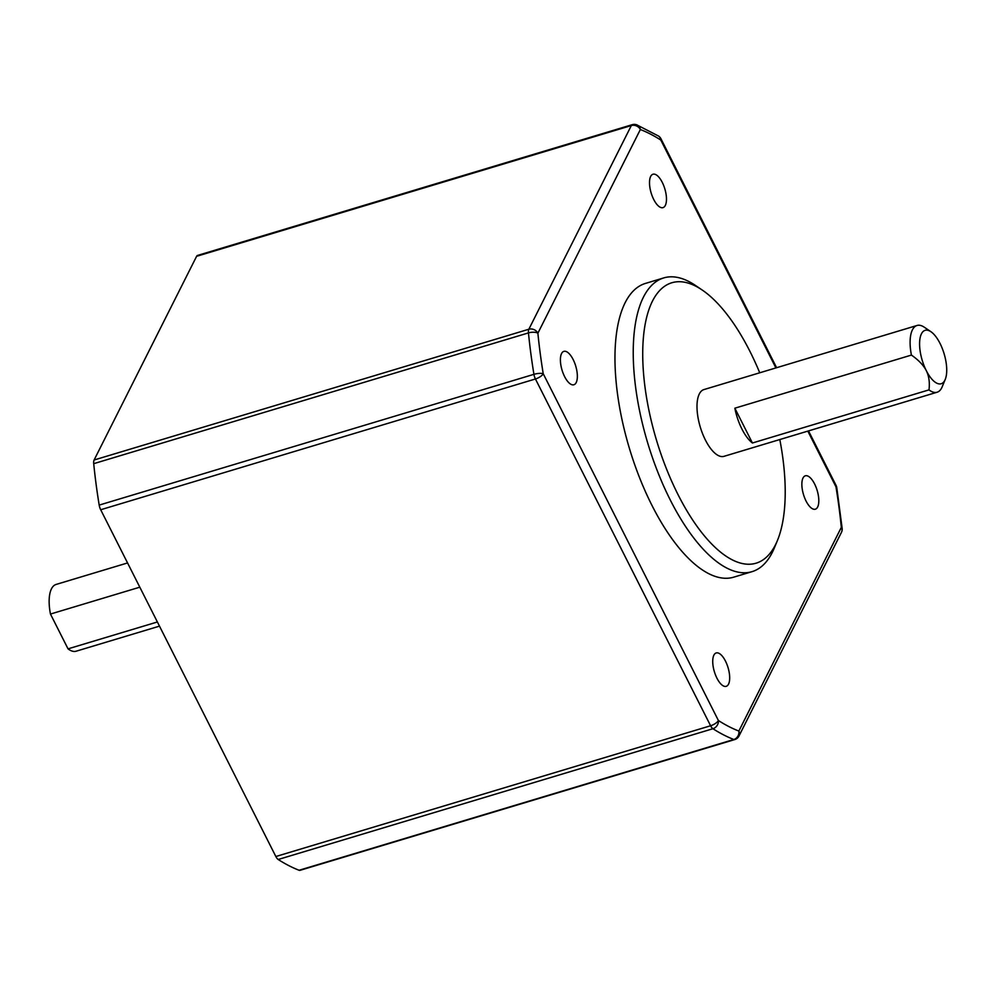 <?xml version="1.0" encoding="UTF-8"?>
<svg xmlns="http://www.w3.org/2000/svg" width="995" height="995" viewBox="0 0 995 995"><rect width="100%" height="100%" fill="white"/><g stroke="black" fill="none" stroke-linecap="round" stroke-linejoin="round"><path stroke-width="1.49" d="M803.015 477.998A17.425 7.139 -106.7 0 1 805.316 475.809A17.425 7.139 -106.7 0 1 816.012 487.102A17.425 7.139 -106.7 0 1 817.654 507.002A17.425 7.139 -106.7 0 1 815.353 509.191A17.425 7.139 -106.7 0 1 804.656 497.898A17.425 7.139 -106.7 0 1 803.015 477.998M728.539 684.137A17.425 7.139 -106.7 0 1 726.226 686.326A17.425 7.139 -106.7 0 1 715.529 675.045A17.425 7.139 -106.7 0 1 713.888 655.145A17.425 7.139 -106.7 0 1 716.189 652.956A17.425 7.139 -106.7 0 1 726.885 664.25A17.425 7.139 -106.7 0 1 728.539 684.137M665.319 205.43A17.425 7.139 -106.7 0 1 663.018 207.619A17.425 7.139 -106.7 0 1 652.31 196.326A17.425 7.139 -106.7 0 1 650.668 176.426A17.425 7.139 -106.7 0 1 652.981 174.237A17.425 7.139 -106.7 0 1 663.677 185.53A17.425 7.139 -106.7 0 1 665.319 205.43M576.192 382.565A17.425 7.139 -106.7 0 1 573.891 384.754A17.425 7.139 -106.7 0 1 563.195 373.461A17.425 7.139 -106.7 0 1 561.553 353.573A17.425 7.139 -106.7 0 1 563.854 351.372A17.425 7.139 -106.7 0 1 574.55 362.665A17.425 7.139 -106.7 0 1 576.192 382.565M752.046 571.652L733.775 577.15A153.354 62.872 -106.7 0 1 639.611 477.799A153.354 62.872 -106.7 0 1 625.146 302.691A153.354 62.872 -106.7 0 1 645.432 283.426L663.69 277.928A153.354 62.872 73.3 0 0 643.417 297.194A153.354 62.872 73.3 0 0 657.882 472.302A153.354 62.872 73.3 0 0 752.046 571.652A153.354 62.872 73.3 0 0 772.319 552.374A153.354 62.872 73.3 0 0 774.384 547.847L777.456 540.422A146.389 60.011 73.3 0 0 779.806 439.554M807.828 431.121L835.974 486.816A6.965 1.928 -9.3 0 1 836.758 487.525L842.168 528.507A6.965 2.736 174.3 0 0 841.322 527.362A6.965 5.833 26.7 0 1 841.459 532.337L738.986 736.014A6.965 5.833 -153.3 0 0 738.85 731.051A6.965 6.057 111.1 0 1 733.837 739.496A6.965 2.861 73.3 0 0 734.77 739.559A6.965 6.965 0 0 0 738.986 736.014M734.77 739.559L300.03 870.326A6.965 2.861 -106.7 0 1 299.097 870.264A324.146 132.87 -106.7 0 1 278.202 859.493A6.965 2.861 -106.7 0 1 275.851 856.521L100.694 509.751A6.965 2.861 -106.7 0 1 99.189 505.099A324.146 132.87 -106.7 0 1 93.717 463.67A6.965 2.861 -106.7 0 1 94.115 460.001L196.6 256.312A6.965 2.861 -106.7 0 1 197.52 255.441L632.26 124.673A6.965 2.861 73.3 0 0 631.34 125.544A6.965 5.833 26.7 0 1 640.357 129.524L537.885 333.201A6.965 5.833 -153.3 0 0 528.855 329.233L94.115 460.001M275.851 856.521L710.592 725.753A6.965 2.525 153.2 0 0 718.402 720.517L543.233 373.747A6.965 1.928 170.7 0 0 533.929 374.331A6.965 2.861 73.3 0 0 535.434 378.983L710.592 725.753A6.965 2.861 73.3 0 0 712.942 728.726A6.965 5.734 -57.4 0 0 718.402 720.517A317.181 130.022 73.3 0 0 738.85 731.051L841.322 527.362A317.181 130.022 73.3 0 0 835.974 486.816A6.965 2.525 153.2 0 0 836.111 485.51L808.525 430.91M636.775 124.848L658.479 136.016A6.965 5.734 122.6 0 1 660.804 140.059A317.181 130.022 73.3 0 0 640.357 129.524A6.965 6.057 111.1 0 0 636.775 124.848A6.965 6.965 0 0 0 632.26 124.673M157.384 621.974L68.033 648.852L50.459 614.052A34.85 14.291 -106.7 0 1 56.068 584.451L127.559 562.946M159.474 626.141L76.142 651.203A34.85 14.291 -106.7 0 1 68.033 648.852M50.459 614.052L139.797 587.187M759.732 372.789A146.389 60.011 73.3 0 0 702.109 289.955L695.468 285.453A153.354 62.872 73.3 0 0 663.69 277.928M702.109 289.955A146.389 60.011 73.3 0 0 652.434 301.174A146.389 60.011 73.3 0 0 677.968 494.49A146.389 60.011 73.3 0 0 775.478 544.75A146.389 60.011 73.3 0 0 777.456 540.422M937.103 392.229L723.999 456.332A34.85 14.291 -106.7 0 1 702.594 433.758A34.85 14.291 -106.7 0 1 699.311 393.958A34.85 14.291 -106.7 0 1 703.913 389.58L917.029 325.477A34.85 14.291 73.3 0 0 912.415 329.855A34.85 14.291 73.3 0 0 911.42 355.078C918.596 360.103 923.559 365.289 926.295 370.65A27.885 11.43 73.3 0 0 944.877 380.227A27.885 11.43 73.3 0 0 945.25 379.394A27.885 11.43 73.3 0 0 944.106 353.735A27.885 11.43 73.3 0 0 930.897 331.696A27.885 11.43 73.3 0 0 921.432 333.822A27.885 11.43 73.3 0 0 926.295 370.65C928.969 376.023 929.877 382.428 928.994 389.878A34.85 14.291 73.3 0 0 937.103 392.229A34.85 14.291 73.3 0 0 941.718 387.851A34.85 14.291 73.3 0 0 942.19 386.819L945.25 379.394M928.994 389.878L752.419 442.999A34.85 14.291 73.3 0 1 734.845 408.199L911.42 355.078M930.897 331.696L924.243 327.193A34.85 14.291 73.3 0 0 917.029 325.477M734.845 408.199L752.419 442.999M196.6 256.312L631.34 125.544L528.855 329.233A6.965 2.861 73.3 0 0 528.457 332.902A6.965 2.736 174.3 0 1 537.885 333.201A317.181 130.022 73.3 0 0 543.233 373.747A6.965 2.525 -26.8 0 1 535.434 378.983L100.694 509.751M658.479 136.016A6.965 6.965 0 0 1 660.941 138.74A6.965 2.525 -26.8 0 1 660.804 140.059L775.913 367.926M278.202 859.493L712.942 728.726A324.146 132.87 73.3 0 0 733.837 739.496L299.097 870.264M99.189 505.099L533.929 374.331A324.146 132.87 73.3 0 1 528.457 332.902L93.717 463.67M660.941 138.74L776.61 367.715M836.758 487.525A6.965 6.965 0 0 0 836.111 485.51M841.459 532.337A6.965 6.965 0 0 0 842.168 528.507"/></g></svg>
